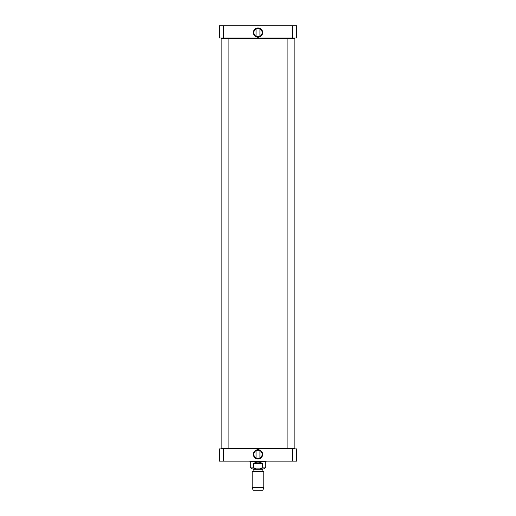 <?xml version="1.0" encoding="UTF-8"?>
<svg xmlns="http://www.w3.org/2000/svg" width="516" height="516" viewBox="0 0 516 516"><rect width="100%" height="100%" fill="white"/><g stroke="black" fill="none" stroke-linecap="round" stroke-linejoin="round"><path stroke-width="0.77" d="M256.213 28.838L259.787 28.838M256.059 36.255L256.059 28.915M259.787 36.333L256.213 36.333L259.787 36.333M223.557 25.8L219.216 25.8L219.216 38.016L292.443 38.016L292.443 25.8L223.557 25.8L223.557 38.016M292.443 38.016L296.784 38.016L296.784 25.8L292.443 25.8M262.154 32.585A4.154 4.154 0 0 1 255.923 36.184A4.154 4.154 0 0 1 255.923 28.993A4.154 4.154 0 0 1 262.154 32.585M262.638 32.585A4.638 4.638 0 0 0 255.684 28.573A4.638 4.638 0 0 0 255.684 36.604A4.638 4.638 0 0 0 262.638 32.585M253.479 463.536C256.491 461.614 259.509 461.614 262.521 463.536L262.521 467.128C261.006 469.67 254.994 469.67 253.479 467.128L253.479 463.536L262.521 463.536M253.479 467.128L250.241 467.128L251.989 468.87L264.011 468.87L265.759 467.128L265.759 461.504L250.241 461.504L249.809 461.117M252.182 487.536L253.15 490.2L262.85 490.2L263.818 487.536L263.818 471.856L252.182 471.856L252.182 487.536L263.818 487.536M256.059 450.655L256.059 458.002M256.213 450.578L258 450.178L259.787 450.578L258 450.178L256.213 450.578M259.787 458.073L256.213 458.073M219.216 461.117L296.784 461.117L296.784 448.901L219.216 448.901L219.216 461.117M253.846 454.325A4.154 4.154 0 0 1 260.077 450.732A4.154 4.154 0 0 1 260.077 457.924A4.154 4.154 0 0 1 253.846 454.325M253.362 454.325A4.638 4.638 0 0 0 260.316 458.343A4.638 4.638 0 0 0 260.316 450.313A4.638 4.638 0 0 0 253.362 454.325M223.557 448.901L223.557 461.117M292.443 448.901L292.443 461.117M265.759 461.504L249.899 461.485M266.101 461.485L266.192 461.117M294.842 448.514L221.158 448.514L221.158 38.403L294.842 38.403L287.083 38.403L287.083 448.514L294.842 448.514L294.842 38.403M221.158 448.514L228.917 448.514L228.917 38.403L221.351 38.21M262.521 467.128L265.759 467.128M263.044 471.405L262.85 471.069L253.15 471.069L252.956 471.405L263.044 471.405L263.818 471.856M253.15 471.069L253.15 469.257L262.85 469.257L263.237 468.87M259.941 36.255L259.941 28.915M250.241 467.128L250.241 461.485M252.956 471.405L252.182 471.856M262.85 471.069L262.85 469.257M253.15 469.257L252.763 468.87M259.941 450.655L259.941 458.002"/></g></svg>
